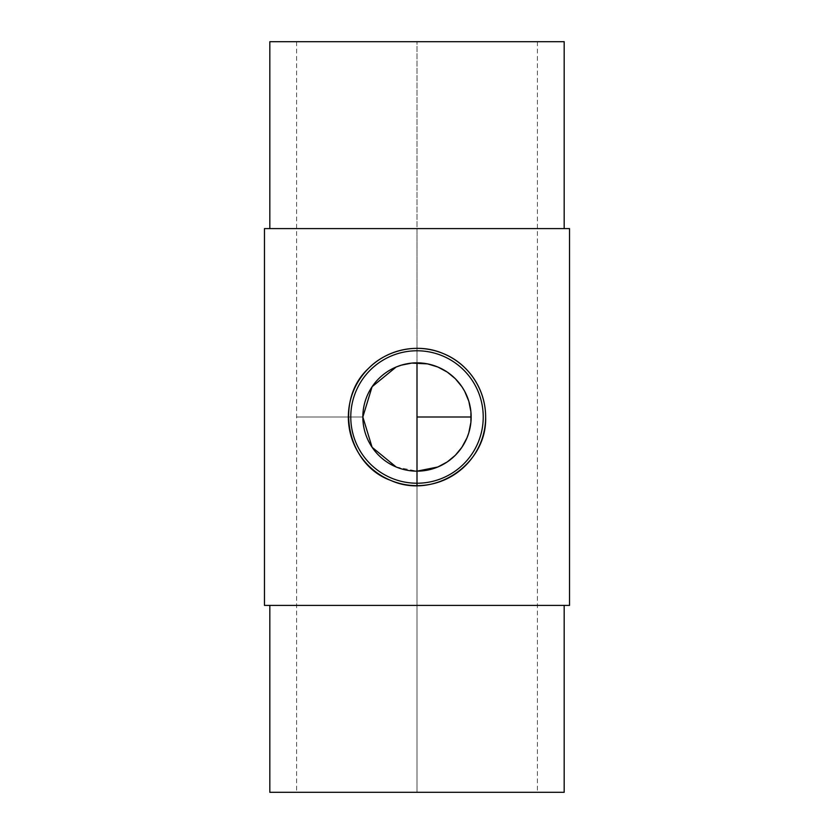 <?xml version="1.0" encoding="UTF-8"?>
<svg xmlns="http://www.w3.org/2000/svg" width="834" height="834" viewBox="0 0 834 834"><rect width="100%" height="100%" fill="white"/><g stroke="black" fill="none" stroke-linecap="round" stroke-linejoin="round"><path stroke-width="0.63" stroke-dasharray="4.17 3.13" d="M396.14 466.977L417 471.158L417 792.3L296.612 792.3L537.388 792.3L269.82 792.3M564.18 41.7L269.82 41.7M417 483.23A66.23 66.23 0 0 0 474.358 383.89A66.23 66.23 0 0 0 359.642 383.89A66.23 66.23 0 0 0 417 483.23M569.539 605.39L264.461 605.39M564.18 792.3L417 792.3L417 228.61L264.461 228.61M569.539 228.61L269.82 228.61L564.18 228.61L417 228.61L417 41.7L417 362.842M417 471.158L417 485.638M362.842 417L296.612 417L362.842 417M471.158 417A54.158 54.158 0 0 1 389.916 463.902A54.158 54.158 0 0 1 389.916 370.098A54.158 54.158 0 0 1 471.158 417L417 417M296.612 41.7L296.612 792.3M537.388 41.7L537.388 792.3"/><path stroke-width="1.25" d="M417 362.842L417 471.158A54.158 54.158 0 0 1 362.842 417A54.158 54.158 0 0 1 417 362.842A54.158 54.158 0 0 1 471.158 417A54.158 54.158 0 0 1 417 471.158L437.86 466.977L447.305 461.89L455.301 455.301L461.89 447.295L466.977 437.86L468.812 432.773L470.908 422.244L470.908 411.756L468.812 401.227L464.663 391.271L461.89 386.705L455.301 378.699L447.305 372.11L437.86 367.023L427.529 363.874L411.767 363.092L401.237 365.188L396.14 367.023L372.1 386.715L362.842 417L372.1 447.285L396.14 466.977M417 485.638A68.638 68.638 0 0 0 480.415 390.729A68.638 68.638 0 0 0 368.461 368.461A68.638 68.638 0 0 0 417 485.638L417 483.23A66.23 66.23 0 0 0 474.358 383.89A66.23 66.23 0 0 0 359.642 383.89A66.23 66.23 0 0 0 417 483.23L417 471.158M485.638 417C487.358 464.194 433.982 500.077 390.562 480.342C346.6 464.621 333.954 399.976 368.461 368.461C386.997 349.415 418.397 342.576 443.438 353.658C468.635 363.78 485.68 389.499 485.638 417M269.82 605.39L269.82 792.3L564.18 792.3L564.18 605.39M264.461 605.39L569.539 605.39L569.539 228.61L264.461 228.61L264.461 605.39M269.82 228.61L269.82 41.7L564.18 41.7L564.18 228.61M417 417L471.158 417"/></g></svg>

